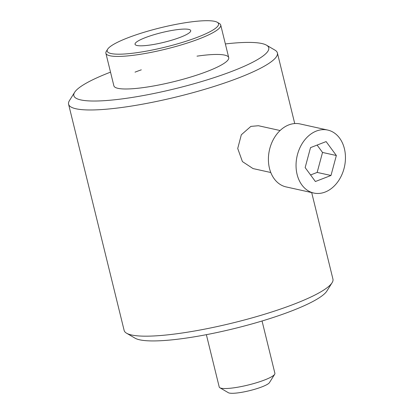 <?xml version="1.0" encoding="UTF-8"?>
<svg xmlns="http://www.w3.org/2000/svg" width="414" height="414" viewBox="0 0 414 414"><rect width="100%" height="100%" fill="white"/><g stroke="black" fill="none" stroke-linecap="round" stroke-linejoin="round"><path stroke-width="0.62" d="M280.092 130.529L258.414 125.727L250.889 126.394L241.326 134.773L237.719 148.486L242.418 161.584L253.026 168.576L270.792 172.514M327.722 130.063L300.083 123.941A32.251 24.276 102.5 0 0 288.724 124.93A32.251 24.276 102.5 0 0 268.438 157.574A32.251 24.276 102.5 0 0 286.136 186.921L313.776 193.043A32.251 24.276 102.5 0 0 325.135 192.055A32.251 24.276 102.5 0 0 345.421 159.411A32.251 24.276 102.5 0 0 327.722 130.063A32.251 24.276 102.5 0 0 316.363 131.052A32.251 24.276 102.5 0 0 296.077 163.696A32.251 24.276 102.5 0 0 313.776 193.043M332.095 282.721L326.874 291.047A100.338 17.424 166.2 0 1 291.792 310.883A100.338 17.424 166.2 0 1 135.042 338.166L126.56 333.208A107.505 18.666 -13.8 0 0 294.504 303.979A107.505 18.666 -13.8 0 0 332.095 282.721A107.505 18.666 -13.8 0 0 332.944 279.124L311.685 192.577M110.517 72.15A100.338 17.424 -13.8 0 0 109.731 72.455A100.338 17.424 -13.8 0 0 74.649 92.291A100.338 17.424 -13.8 0 0 123.589 98.698A100.338 17.424 -13.8 0 0 232.865 70.98A100.338 17.424 -13.8 0 0 266.481 45.173A100.338 17.424 -13.8 0 0 225.361 43.941M266.481 45.173L274.963 50.13A107.505 18.666 166.2 0 1 277.385 52.925A107.505 18.666 166.2 0 1 238.945 77.78A107.505 18.666 166.2 0 1 130.136 106.274A107.505 18.666 166.2 0 1 68.579 104.214A107.505 18.666 166.2 0 1 69.433 100.618L74.649 92.291M217.272 22.278A57.339 9.957 -13.8 0 0 206.105 20.7A57.339 9.957 -13.8 0 0 147.788 31.174A57.339 9.957 -13.8 0 0 107.656 49.204A57.339 9.957 -13.8 0 0 119.656 54.187A57.339 9.957 -13.8 0 0 187.2 40.877A57.339 9.957 -13.8 0 0 217.272 22.278L219.394 23.515A59.13 10.267 166.2 0 1 220.724 25.052A59.13 10.267 166.2 0 1 183.702 44.179A59.13 10.267 166.2 0 1 118.725 56.423A59.13 10.267 166.2 0 1 105.88 53.261L113.876 85.822A59.13 10.267 -13.8 0 0 147.731 86.956A59.13 10.267 -13.8 0 0 207.58 71.28A59.13 10.267 -13.8 0 0 228.719 57.613A59.13 10.267 -13.8 0 0 196.997 56.159M68.579 104.214L124.138 330.413A107.505 18.666 -13.8 0 0 126.56 333.208M141.314 69.831A59.13 10.267 -13.8 0 0 135.021 72.15M336.349 155.509L326.113 141.588L310.516 147.627L305.154 167.598L315.39 181.518L330.988 175.479L336.349 155.509L322.527 152.45L317.103 145.076M310.572 174.972L317.165 172.415L322.527 152.45M317.165 172.415L330.988 175.479M105.88 53.261A59.13 10.267 166.2 0 1 106.346 51.284L107.656 49.204M180.473 37.234A28.669 4.978 -13.8 0 0 190.719 30.605A28.669 4.978 -13.8 0 0 174.31 30.056A28.669 4.978 -13.8 0 0 145.288 37.653A28.669 4.978 -13.8 0 0 135.042 44.282A28.669 4.978 -13.8 0 0 151.457 44.831A28.669 4.978 -13.8 0 0 180.473 37.234M206.369 334.678L219.223 387.007A28.669 4.978 -13.8 0 0 219.865 387.752L228.347 392.71A21.502 3.731 -13.8 0 0 232.533 393.3A21.502 3.731 -13.8 0 0 254.408 389.372A21.502 3.731 -13.8 0 0 269.457 382.614L274.673 374.287A28.669 4.978 -13.8 0 0 274.901 373.33L262.052 321M219.865 387.752A28.669 4.978 -13.8 0 0 225.449 388.539A28.669 4.978 -13.8 0 0 254.61 383.302A28.669 4.978 -13.8 0 0 274.673 374.287M294.732 123.558L277.385 52.925M220.724 25.052L228.719 57.613"/></g></svg>
